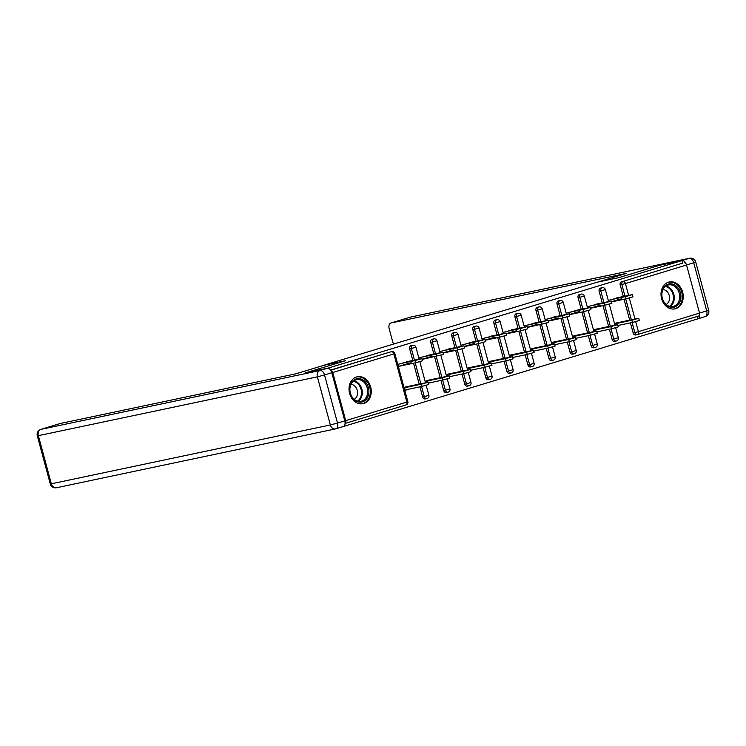<?xml version="1.0" encoding="UTF-8"?>
<svg xmlns="http://www.w3.org/2000/svg" width="746" height="746" viewBox="0 0 746 746"><rect width="100%" height="100%" fill="white"/><g stroke="black" fill="none" stroke-linecap="round" stroke-linejoin="round"><path stroke-width="1.12" d="M363.722 403.474A13.745 10.985 78.1 0 0 370.79 387.482A13.745 10.985 78.1 0 0 357.306 376.758A13.745 10.985 78.1 0 0 356.569 376.954A13.745 10.985 78.1 0 0 349.501 392.946A13.745 10.985 78.1 0 0 362.985 403.67A13.745 10.985 78.1 0 0 363.722 403.474M675.708 308.685A13.745 10.985 78.1 0 0 682.767 292.684A13.745 10.985 78.1 0 0 669.293 281.969A13.745 10.985 78.1 0 0 668.547 282.156A13.745 10.985 78.1 0 0 661.478 298.158A13.745 10.985 78.1 0 0 674.962 308.872A13.745 10.985 78.1 0 0 675.708 308.685M343.421 426.507L697.697 318.906L697.044 316.5M409.713 363.032L398.345 366.491M407.652 389.421L404.77 390.298M430.759 356.644L422.04 359.292M451.815 350.247L443.096 352.895M449.754 376.627L464.068 373.606L463.471 371.396L470.334 369.438L447.497 374.203M472.861 343.85L464.143 346.498M493.917 337.453L485.189 340.101M491.856 363.834L506.17 360.812L505.574 358.602L512.437 356.653L489.6 361.409M514.964 331.056L506.245 333.704M536.01 324.659L527.291 327.308M557.066 318.262L548.347 320.911M578.113 311.865L569.394 314.514M576.061 338.246L590.366 335.234L589.769 333.024L596.641 331.065L573.805 335.821M599.169 305.468L590.45 308.117M597.108 331.849L611.422 328.837L610.825 326.627L617.688 324.669L594.851 329.424M305.44 372.907L345.64 360.654L323.876 365.298M323.857 365.251L597.248 282.184L619.031 277.587L659.24 265.371L681.956 260.578L682.646 263.133L623.18 281.354L682.646 263.133M684.306 262.779A2.648 1.585 73.1 0 1 686.553 265.007L699.534 313.124A2.648 1.585 73.1 0 1 698.75 315.987A2.648 1.585 73.1 0 1 698.666 316.006L637.699 334.525M620.215 299.071L611.496 301.729M305.431 372.879L328.147 368.086L681.956 260.578M345.715 420.632L406.85 402.057A2.648 1.585 -106.9 0 1 406.057 404.91A2.648 1.585 -106.9 0 1 405.983 404.938L345.072 423.439A2.648 1.585 -106.9 0 0 345.715 420.632L332.735 372.506A2.648 1.585 -106.9 0 0 330.702 370.268M608.288 300.442L621.176 296.945M625.092 321.097L627.554 320.575M611.534 301.85L621.67 298.773M619.012 322.943L614.713 324.249M617.958 325.657L619.609 325.153M425.369 398.886A2.648 2.117 -101.9 0 1 425.229 398.923A2.648 2.117 -101.9 0 1 422.656 396.956L419.923 386.829M419.187 384.087L413.554 363.19M412.808 360.449L409.675 348.83A2.648 2.117 -101.9 0 1 411.009 345.668A2.648 2.117 -101.9 0 1 411.158 345.631A2.648 2.117 -101.9 0 1 411.298 345.603M330.59 370.1L389.962 352.065A2.648 2.117 -101.9 0 1 390.102 352.028A2.648 2.117 -101.9 0 1 390.251 352M637.252 334.637L635.881 334.926A2.648 2.117 -101.9 0 1 635.732 334.963A2.648 2.117 -101.9 0 1 633.168 332.996L630.435 322.869M629.689 320.127L624.057 299.23M623.32 296.488L620.178 284.869A2.648 2.117 -101.9 0 1 621.521 281.708M431.72 354.509L418.832 358.005M436.634 356.374L436.037 354.154L442.91 352.205L443.506 354.415L422.077 359.441L432.214 356.336M435.636 378.66L438.098 378.138M428.502 383.22L430.153 382.717M429.556 380.507L425.257 381.812M467.472 386.092A2.648 2.117 -101.9 0 1 467.332 386.13A2.648 2.117 -101.9 0 1 464.758 384.162L462.026 374.035M461.289 371.294L455.647 350.406M454.911 347.655L451.778 336.036A2.648 2.117 -101.9 0 1 453.111 332.875A2.648 2.117 -101.9 0 1 453.251 332.837A2.648 2.117 -101.9 0 1 453.4 332.809M473.822 341.715L460.935 345.212M464.18 346.62L474.316 343.542M477.738 365.866L480.2 365.344M470.595 370.426L472.255 369.923M471.659 367.713L467.36 369.018M509.574 373.308A2.648 2.117 -101.9 0 1 509.434 373.336A2.648 2.117 -101.9 0 1 506.86 371.368L504.128 361.241M503.391 358.5L497.75 337.612M497.013 334.87L493.88 323.251A2.648 2.117 -101.9 0 1 495.213 320.081A2.648 2.117 -101.9 0 1 495.353 320.043A2.648 2.117 -101.9 0 1 495.503 320.025M515.924 328.921L503.037 332.427M506.273 333.826L516.418 330.748M519.831 353.072L522.303 352.56M512.698 357.632L514.358 357.129M513.761 354.919L509.462 356.224M551.676 360.514A2.648 2.117 -101.9 0 1 551.536 360.551A2.648 2.117 -101.9 0 1 548.963 358.574L546.231 348.457M545.494 345.706L539.852 324.818M539.116 322.076L535.982 310.457A2.648 2.117 -101.9 0 1 537.316 307.287A2.648 2.117 -101.9 0 1 537.456 307.249A2.648 2.117 -101.9 0 1 537.605 307.231M558.027 316.127L545.139 319.633M548.375 321.041L558.521 317.955M561.934 340.288L564.405 339.766M554.8 344.848L556.46 344.335M555.863 342.125L551.564 343.44M593.779 347.72A2.648 2.117 -101.9 0 1 593.63 347.757A2.648 2.117 -101.9 0 1 591.065 345.78L588.333 335.663M587.596 332.921L581.955 312.024M581.218 309.282L578.085 297.663A2.648 2.117 -101.9 0 1 579.418 294.502A2.648 2.117 -101.9 0 1 579.558 294.465A2.648 2.117 -101.9 0 1 579.707 294.437M600.129 303.333L587.242 306.839M590.478 308.247L600.614 305.17M604.036 327.494L606.498 326.972M596.903 332.054L598.562 331.55M597.966 329.34L593.657 330.646M614.825 341.323A2.648 2.117 -101.9 0 1 614.685 341.36A2.648 2.117 -101.9 0 1 612.112 339.383L609.379 329.266M608.643 326.524L603.01 305.627M602.264 302.885L599.131 291.266A2.648 2.117 -101.9 0 1 600.465 288.105A2.648 2.117 -101.9 0 1 600.614 288.068A2.648 2.117 -101.9 0 1 600.754 288.04M582.99 333.891L585.451 333.369M575.856 338.451L577.516 337.947M576.919 335.737L572.611 337.043M579.073 309.73L566.186 313.236M569.431 314.644L579.567 311.558M572.723 354.117A2.648 2.117 -101.9 0 1 572.583 354.154A2.648 2.117 -101.9 0 1 570.009 352.177L567.286 342.06M566.54 339.309L560.908 318.421M560.162 315.679L557.029 304.06A2.648 2.117 -101.9 0 1 558.362 300.89A2.648 2.117 -101.9 0 1 558.512 300.862A2.648 2.117 -101.9 0 1 558.651 300.834M540.887 346.676L543.349 346.163M533.754 351.235L535.414 350.732M534.817 348.522L530.509 349.837M536.971 322.524L524.084 326.03M541.894 324.389L541.298 322.179L548.161 320.22L548.758 322.431L527.338 327.457L537.465 324.351M530.62 366.911A2.648 2.117 -101.9 0 1 530.481 366.948A2.648 2.117 -101.9 0 1 527.916 364.971L525.184 354.854M524.438 352.103L518.806 331.215M518.06 328.473L514.927 316.854A2.648 2.117 -101.9 0 1 516.26 313.684A2.648 2.117 -101.9 0 1 516.409 313.646A2.648 2.117 -101.9 0 1 516.549 313.628M498.785 359.469L501.247 358.957M491.651 364.029L493.311 363.526M492.714 361.316L488.406 362.621M494.868 335.318L481.981 338.824M485.226 340.223L495.363 337.145M488.527 379.695A2.648 2.117 -101.9 0 1 488.378 379.733A2.648 2.117 -101.9 0 1 485.814 377.765L483.082 367.638M482.336 364.897L476.703 344.009M475.957 341.258L472.824 329.648A2.648 2.117 -101.9 0 1 474.167 326.478A2.648 2.117 -101.9 0 1 474.307 326.44A2.648 2.117 -101.9 0 1 474.447 326.422M456.683 372.263L459.144 371.741M449.549 376.823L451.209 376.32M450.612 374.11L446.304 375.415M452.766 348.112L439.888 351.608M443.124 353.017L453.26 349.939M446.425 392.489A2.648 2.117 -101.9 0 1 446.276 392.527A2.648 2.117 -101.9 0 1 443.711 390.559L440.979 380.432M440.233 377.69L434.601 356.802M433.864 354.052L430.722 342.433A2.648 2.117 -101.9 0 1 432.065 339.271A2.648 2.117 -101.9 0 1 432.204 339.234A2.648 2.117 -101.9 0 1 432.354 339.206M414.58 385.057L417.042 384.535M404.798 390.419L409.106 389.114M408.51 386.904L404.201 388.209M410.673 360.905L397.786 364.402M398.383 366.612L411.158 362.733M632.366 294.642L632.962 296.852L626.09 298.801L625.493 296.591L632.366 294.642L616.737 297.878M626.09 298.801L611.534 301.878M625.493 296.591L610.657 299.724M638.735 318.272L639.331 320.482L632.468 322.44L631.871 320.23L638.735 318.272L615.907 323.037M614.611 323.867L631.871 320.23M617.912 325.508L632.468 322.44M673.172 284.273A11.899 9.502 -101.9 0 1 680.734 298.941A11.899 9.502 -101.9 0 1 669.423 306.923A11.899 9.502 -101.9 0 1 661.861 292.255A11.899 9.502 -101.9 0 1 673.172 284.273M669.041 306.186A11.013 8.803 78.1 0 0 673.051 306.485A11.013 8.803 78.1 0 0 679.681 296.358A11.013 8.803 78.1 0 0 672.51 285.224A11.013 8.803 78.1 0 0 668.5 284.925A11.013 8.803 78.1 0 0 661.87 295.052A11.013 8.803 78.1 0 0 669.041 306.186M666.15 304.489A7.842 6.266 78.1 0 0 669.479 296.889A7.842 6.266 78.1 0 0 664.444 289.84A7.842 6.266 78.1 0 0 662.998 289.532M673.638 309.049A13.661 10.92 78.1 0 0 674.114 308.965A13.661 10.92 78.1 0 0 682.338 296.404A13.661 10.92 78.1 0 0 673.442 282.594A13.661 10.92 78.1 0 0 668.481 282.23A13.661 10.92 78.1 0 0 668.006 282.342M352.075 381.831A11.899 9.502 -101.9 0 1 365.652 382.25A11.899 9.502 -101.9 0 1 366.547 398.942A11.899 9.502 -101.9 0 1 352.97 398.523A11.899 9.502 -101.9 0 1 352.075 381.831M365.493 398.42A11.013 8.803 78.1 0 0 366.37 385.607A11.013 8.803 78.1 0 0 356.523 379.714A11.013 8.803 78.1 0 0 352.093 382.577A11.013 8.803 78.1 0 0 351.226 395.389A11.013 8.803 78.1 0 0 361.064 401.273A11.013 8.803 78.1 0 0 365.493 398.42M354.173 399.287A7.842 6.266 78.1 0 0 355.991 397.73A7.842 6.266 78.1 0 0 356.961 389.421A7.842 6.266 78.1 0 0 351.021 384.321M361.651 403.838A13.661 10.92 78.1 0 0 362.136 403.754A13.661 10.92 78.1 0 0 367.619 400.21A13.661 10.92 78.1 0 0 368.701 384.33A13.661 10.92 78.1 0 0 356.495 377.019A13.661 10.92 78.1 0 0 356.019 377.131M686.031 263.823A5.287 3.171 -106.9 0 0 681.947 260.55L659.65 265.25L619.161 277.549L597.9 282.035L626.379 273.381L390.932 323.027A5.287 3.171 -106.9 0 0 390.764 323.074A5.287 3.171 -106.9 0 0 389.198 328.79L392.685 341.715A5.287 3.171 -106.9 0 0 393.692 344.027M697.687 318.868A5.287 3.171 -106.9 0 0 697.846 318.831A5.287 3.171 -106.9 0 0 699.664 314.448M324.24 365.186L295.77 373.83L60.323 423.486L41.03 429.342L320.034 370.51L327.326 368.291L305.021 373L345.51 360.7L324.24 365.186M344.792 420.856L331.811 372.739L324.529 374.958L337.509 423.075L344.792 420.856A5.287 3.171 73.1 0 1 343.225 426.572A5.287 3.171 73.1 0 1 343.057 426.619M327.326 368.291A5.287 3.171 73.1 0 1 331.811 372.739M611.31 301.039L611.907 303.249L605.043 305.198L604.447 302.988L611.31 301.039L595.681 304.275M605.043 305.198L590.487 308.266M604.447 302.988L589.61 306.121M590.263 307.427L590.86 309.637L583.987 311.595L583.391 309.385L590.263 307.427L574.634 310.672M583.987 311.595L569.44 314.663M583.391 309.385L568.555 312.518M569.207 313.824L569.804 316.034L562.941 317.992L562.344 315.782L569.207 313.824L553.579 317.069M562.941 317.992L548.385 321.06M562.344 315.782L547.508 318.915M548.161 320.22L532.532 323.466M541.298 322.179L526.462 325.303M527.105 326.617L527.702 328.827L520.839 330.786L520.242 328.576L527.105 326.617L511.476 329.863M520.839 330.786L506.282 333.854M520.242 328.576L505.406 331.7M617.688 324.669L618.285 326.879L611.422 328.837M593.564 330.264L610.825 326.627M596.641 331.065L597.238 333.275L590.366 335.234M572.508 336.66L589.769 333.024M575.586 337.462L576.182 339.672L569.319 341.631L568.722 339.421L575.586 337.462L552.749 342.218M551.462 343.057L568.722 339.421M554.763 344.699L569.319 341.631M554.539 343.859L555.136 346.069L548.263 348.028L547.667 345.818L554.539 343.859L531.702 348.615M530.406 349.454L547.667 345.818M533.716 351.096L548.263 348.028M533.483 350.256L534.08 352.466L527.217 354.425L526.62 352.205L533.483 350.256L510.656 355.012M509.359 355.851L526.62 352.205M512.661 357.493L527.217 354.425M506.058 333.014L506.655 335.224L499.792 337.183L499.195 334.973L506.058 333.014L490.43 336.25M499.792 337.183L485.236 340.251M499.195 334.973L484.359 338.097M512.437 356.653L513.034 358.863L506.17 360.812M488.304 362.248L505.574 358.602M485.003 339.411L485.599 341.621L478.736 343.58L478.139 341.37L485.003 339.411L469.374 342.647M478.736 343.58L464.18 346.648M478.139 341.37L463.303 344.493M491.381 363.05L491.978 365.26L485.114 367.209L484.518 364.999L491.381 363.05L468.553 367.806M467.257 368.645L484.518 364.999M470.558 370.277L485.114 367.209M463.956 345.808L464.553 348.018L457.69 349.977L457.093 347.767L463.956 345.808L448.327 349.044M457.69 349.977L443.133 353.045M457.093 347.767L442.257 350.89M470.334 369.438L470.931 371.648L464.068 373.606M446.201 375.042L463.471 371.396M442.91 352.205L427.281 355.441M436.037 354.154L421.201 357.287M449.279 375.835L449.875 378.045L443.012 380.003L442.415 377.793L449.279 375.835L426.451 380.6M425.155 381.43L442.415 377.793M428.456 383.071L443.012 380.003M421.854 358.602L422.45 360.812L415.587 362.761L414.99 360.551L421.854 358.602L406.225 361.838M415.587 362.761L400.751 365.894M399.296 366.202L398.327 366.407M414.99 360.551L400.154 363.684M428.232 382.232L428.829 384.442L421.966 386.4L421.369 384.19L428.232 382.232L405.395 386.997M404.108 387.827L421.369 384.19M404.696 390.037L421.966 386.4M686.553 265.007L625.418 283.583L628.608 295.379M629.316 298.008L634.986 319.008M635.695 321.638L638.408 331.7L699.534 313.124M624.98 296.143L621.838 284.524A2.648 2.117 78.1 0 1 623.18 281.354A2.648 1.585 73.1 0 1 625.418 283.583L620.178 284.869M633.168 332.996L638.408 331.7A2.648 1.585 73.1 0 1 637.616 334.553A2.648 1.585 73.1 0 1 637.541 334.581A2.648 2.117 -101.9 0 1 637.392 334.618A2.648 2.117 -101.9 0 1 634.827 332.641L632.095 322.524M345.072 423.448L406.057 404.91A2.648 2.648 0 0 0 407.848 401.693L406.85 402.057L393.86 353.93L332.735 372.506M330.674 370.23L389.962 352.065M407.848 401.693L394.858 353.576L393.86 353.93A2.648 1.585 -106.9 0 0 391.622 351.711A2.648 2.117 -101.9 0 1 391.762 351.674L390.102 352.028M631.349 319.773L625.717 298.885M612.112 339.383L618.35 337.733L615.655 327.755M603.924 302.531L600.791 290.921L605.37 289.616A2.648 2.648 0 0 0 602.274 287.714L600.614 288.068M599.131 291.266L600.791 290.921A2.648 2.117 78.1 0 1 602.125 287.751A2.648 2.117 -101.9 0 1 602.274 287.714M616.485 340.969A2.648 2.117 -101.9 0 1 616.345 341.006A2.648 2.117 -101.9 0 1 613.772 339.038L611.039 328.911M610.303 326.17L604.67 305.282M591.065 345.78L592.725 345.435L589.993 335.308M589.256 332.567L583.614 311.679M582.878 308.928L579.745 297.309L578.085 297.663M570.009 352.177L571.669 351.832L568.946 341.705M568.2 338.964L562.568 318.076M561.822 315.325L558.689 303.706L557.029 304.06M548.963 358.574L550.623 358.229L547.89 348.102M547.154 345.361L541.512 324.473M540.775 321.722L537.642 310.103L535.982 310.457M527.916 364.971L529.576 364.626L526.844 354.499M526.098 351.758L520.466 330.86M519.72 328.119L516.586 316.5L514.927 316.854M506.86 371.368L508.52 371.014L505.788 360.896M505.051 358.155L499.41 337.257M498.673 334.516L495.54 322.897L493.88 323.251M485.814 377.765L487.474 377.411L484.741 367.293M483.995 364.542L478.363 343.654M477.617 340.913L474.484 329.294L472.824 329.648M464.758 384.162L466.418 383.808L463.686 373.69M462.949 370.939L457.307 350.051M456.571 347.31L453.437 335.691L451.778 336.036M443.711 390.559L445.371 390.205L442.639 380.087M441.893 377.336L436.261 356.448M435.524 353.707L432.382 342.088L430.722 342.433M422.656 396.956L424.315 396.602L421.583 386.484M420.847 383.733L415.214 362.845M414.468 360.104L411.335 348.485L409.675 348.83M595.439 347.366A2.648 2.117 -101.9 0 1 595.289 347.403A2.648 2.117 -101.9 0 1 592.725 345.435L597.304 344.13L594.609 334.152M581.218 294.111A2.648 2.117 -101.9 0 0 581.078 294.148A2.648 2.117 78.1 0 0 579.745 297.309L584.314 296.013A2.648 2.648 0 0 0 581.218 294.111L579.558 294.465M574.383 353.763A2.648 2.117 -101.9 0 1 574.243 353.8A2.648 2.117 -101.9 0 1 571.669 351.832L576.248 350.527L573.553 340.549M560.171 300.507A2.648 2.117 -101.9 0 0 560.022 300.545A2.648 2.117 78.1 0 0 558.689 303.706L563.267 302.41A2.648 2.648 0 0 0 560.171 300.507L558.512 300.862M553.336 360.159A2.648 2.117 -101.9 0 1 553.196 360.197A2.648 2.117 -101.9 0 1 550.623 358.229L555.201 356.924L552.506 346.937M539.116 306.904A2.648 2.117 -101.9 0 0 538.976 306.942A2.648 2.117 78.1 0 0 537.642 310.103L542.211 308.797A2.648 2.648 0 0 0 539.116 306.904L537.456 307.249M532.28 366.556A2.648 2.117 -101.9 0 1 532.14 366.594A2.648 2.117 -101.9 0 1 529.576 364.626L534.145 363.321L531.46 353.334M518.069 313.301A2.648 2.117 -101.9 0 0 517.92 313.339A2.648 2.117 78.1 0 0 516.586 316.5L521.165 315.194A2.648 2.648 0 0 0 518.069 313.301L516.409 313.646M511.234 372.953A2.648 2.117 -101.9 0 1 511.094 372.991A2.648 2.117 -101.9 0 1 508.52 371.014L513.099 369.718L510.404 359.731M497.013 319.698A2.648 2.117 -101.9 0 0 496.873 319.736A2.648 2.117 78.1 0 0 495.54 322.897L500.118 321.591A2.648 2.648 0 0 0 497.013 319.698L495.353 320.043M490.187 379.35A2.648 2.117 -101.9 0 1 490.038 379.388A2.648 2.117 -101.9 0 1 487.474 377.411L492.043 376.115L489.357 366.127M475.967 326.095A2.648 2.117 -101.9 0 0 475.827 326.133A2.648 2.117 78.1 0 0 474.484 329.294L479.063 327.988A2.648 2.648 0 0 0 475.967 326.095L474.307 326.44M469.131 385.747A2.648 2.117 -101.9 0 1 468.992 385.785A2.648 2.117 -101.9 0 1 466.418 383.808L470.996 382.502L468.301 372.524M454.911 332.483A2.648 2.117 -101.9 0 0 454.771 332.52A2.648 2.117 78.1 0 0 453.437 335.691L458.016 334.385A2.648 2.648 0 0 0 454.911 332.483L453.251 332.837M448.085 392.144A2.648 2.117 -101.9 0 1 447.936 392.182A2.648 2.117 -101.9 0 1 445.371 390.205L449.95 388.899L447.255 378.921M433.864 338.88A2.648 2.117 -101.9 0 0 433.724 338.917A2.648 2.117 78.1 0 0 432.382 342.088L436.96 340.782A2.648 2.648 0 0 0 433.864 338.88L432.204 339.234M427.029 398.541A2.648 2.117 -101.9 0 1 426.889 398.578A2.648 2.117 -101.9 0 1 424.315 396.602L428.894 395.296L426.199 385.318M412.808 345.277A2.648 2.117 -101.9 0 0 412.669 345.314A2.648 2.117 78.1 0 0 411.335 348.485L415.914 347.179A2.648 2.648 0 0 0 412.808 345.277L411.158 345.631M665.917 286.035A11.013 8.803 -101.9 0 1 667.111 286.361A11.013 8.803 -101.9 0 1 674.123 295.761A11.013 8.803 -101.9 0 1 670.234 306.513M669.507 306.336A10.658 8.514 78.1 0 0 673.321 295.938A10.658 8.514 78.1 0 0 666.532 286.809A10.658 8.514 78.1 0 0 665.32 286.492M353.93 380.833A11.013 8.803 -101.9 0 1 361.614 388.368A11.013 8.803 -101.9 0 1 360.094 399.558A11.013 8.803 -101.9 0 1 358.248 401.301M357.52 401.134A10.658 8.514 78.1 0 0 359.358 399.408A10.658 8.514 78.1 0 0 360.822 388.545A10.658 8.514 78.1 0 0 353.343 381.281M699.524 313.078L706.704 310.895L693.724 262.779L686.534 264.961M681.947 260.55L689.239 258.33L410.225 317.171L390.932 323.027M409.908 317.264A5.287 3.171 73.1 0 1 410.067 317.209A5.287 3.171 73.1 0 1 410.225 317.171A5.287 4.224 78.1 0 1 410.514 317.097A5.287 5.287 0 0 0 410.067 317.209L390.764 323.074M410.804 317.05A5.287 4.224 78.1 0 0 410.514 317.097L689.518 258.256A5.287 4.224 78.1 0 0 689.239 258.33A5.287 3.171 73.1 0 1 693.724 262.779L695.72 262.06A5.287 5.287 0 0 0 689.518 258.256M697.846 318.831L705.129 316.612A5.287 5.287 0 0 0 708.7 310.177L706.704 310.895A5.287 3.171 73.1 0 1 705.129 316.612A5.287 3.171 73.1 0 1 704.97 316.658M50.28 483.94A5.287 5.287 0 0 0 56.482 487.744A5.287 4.224 78.1 0 1 51.343 483.8L330.347 424.959L317.367 376.842L38.354 435.673L51.343 483.8L50.28 483.94L37.3 435.823L38.354 435.673A5.287 4.224 78.1 0 1 41.03 429.342A5.287 3.171 -106.9 0 0 40.871 429.388L60.165 423.523M335.775 428.829A5.287 3.171 -106.9 0 0 335.933 428.791A5.287 3.171 -106.9 0 0 337.509 423.075L330.347 424.959A5.287 4.224 78.1 0 0 335.486 428.903A5.287 4.224 78.1 0 0 335.775 428.829M320.034 370.51A5.287 4.224 78.1 0 0 317.367 376.842L324.529 374.958A5.287 3.171 -106.9 0 0 320.034 370.51M698.75 315.987L637.616 334.553A2.648 2.648 0 0 1 637.392 334.618L635.732 334.963M614.685 341.36L616.345 341.006A2.648 2.648 0 0 0 618.35 337.733M614.965 325.191L609.277 304.116M608.587 301.552L605.37 289.616M593.63 347.757L595.289 347.403A2.648 2.648 0 0 0 597.304 344.13M593.919 331.588L588.23 310.513M587.54 307.949L584.314 296.013M572.583 354.154L574.243 353.8A2.648 2.648 0 0 0 576.248 350.527M572.863 337.975L567.184 316.91M566.484 314.346L563.267 302.41M551.536 360.551L553.196 360.197A2.648 2.648 0 0 0 555.201 356.924M551.816 344.372L546.128 323.307M545.438 320.743L542.211 308.797M530.481 366.948L532.14 366.594A2.648 2.648 0 0 0 534.145 363.321M530.76 350.769L525.081 329.704M524.382 327.14L521.165 315.194M509.434 373.336L511.094 372.991A2.648 2.648 0 0 0 513.099 369.718M509.714 357.166L504.026 336.101M503.336 333.537L500.118 321.591M488.378 379.733L490.038 379.388A2.648 2.648 0 0 0 492.043 376.115M488.658 363.563L482.979 342.498M482.289 339.924L479.063 327.988M467.332 386.13L468.992 385.785A2.648 2.648 0 0 0 470.996 382.502M467.611 369.96L461.923 348.886M461.233 346.321L458.016 334.385M446.276 392.527L447.936 392.182A2.648 2.648 0 0 0 449.95 388.899M446.565 376.357L440.877 355.282M440.187 352.718L436.96 340.782M425.229 398.923L426.889 398.578A2.648 2.648 0 0 0 428.894 395.296M425.509 382.754L419.821 361.679M419.131 359.115L415.914 347.179M394.858 353.576A2.648 2.648 0 0 0 391.762 351.674M695.72 262.06L708.7 310.177M40.871 429.388A5.287 5.287 0 0 0 37.3 435.823M56.482 487.744L335.486 428.903A5.287 5.287 0 0 0 335.933 428.791L343.225 426.572"/></g></svg>

